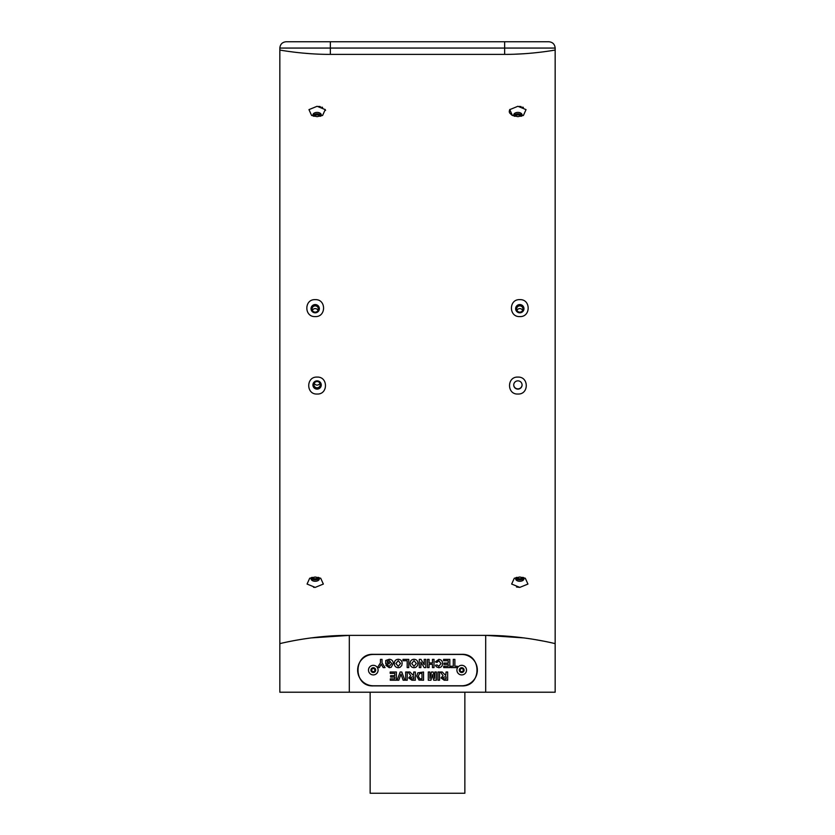 <?xml version="1.0" encoding="UTF-8"?>
<svg xmlns="http://www.w3.org/2000/svg" width="835" height="835" viewBox="0 0 835 835"><rect width="100%" height="100%" fill="white"/><g stroke="black" fill="none" stroke-linecap="round" stroke-linejoin="round"><path stroke-width="1.25" d="M371.46 665.683A4.801 4.801 0 0 0 368.861 671.945A4.801 4.801 0 0 0 375.134 674.555A4.801 4.801 0 0 0 377.733 668.282A4.801 4.801 0 0 0 371.46 665.683M375.51 669.2A2.401 2.401 0 0 0 372.379 667.896A2.401 2.401 0 0 0 371.084 671.027A2.401 2.401 0 0 0 374.216 672.332A2.401 2.401 0 0 0 375.51 669.2M423.554 680.222L418.982 680.066L416.707 676.037L417.834 672.833L423.554 672.008L423.554 680.222M436.392 672.008L436.392 680.222L433.72 680.222L432.342 674.617L430.954 680.222L428.292 680.222L428.292 672.008L429.868 672.008L429.921 678.469L431.455 672.008L433.219 672.008L434.764 678.469L434.816 672.008L436.392 672.008M439.544 672.008L439.544 680.222L437.968 680.222L437.968 672.008L439.544 672.008M449.814 659.379L449.814 667.593L443.709 667.593L443.709 666.215L448.228 666.215L448.228 664.43L444.022 664.43L444.022 663.063L448.228 663.063L448.228 660.746L443.604 660.746L443.604 659.379L449.814 659.379M436.966 662.426L435.39 661.904L438.803 659.379C441.235 659.619 442.487 660.976 442.55 663.47C442.529 666.038 441.256 667.447 438.751 667.697L436.329 666.8L435.494 665.276L437.07 664.952L438.855 666.33L440.974 663.585L438.866 660.746L436.966 662.426M434.023 659.379L434.023 667.593L432.446 667.593L432.446 664.326L429.075 664.326L429.075 667.593L427.499 667.593L427.499 659.379L429.075 659.379L429.075 662.959L432.446 662.959L432.446 659.379L434.023 659.379M425.819 659.379L425.819 667.593L424.17 667.593L420.871 662.186L420.871 667.593L419.285 667.593L419.285 659.379L420.986 659.379L424.232 664.691L424.232 659.379L425.819 659.379M417.917 663.439L417.552 665.526L415.767 667.374L414.035 667.697C411.488 667.478 410.183 666.079 410.131 663.47C410.183 660.882 411.478 659.483 414.014 659.274C416.561 659.462 417.855 660.85 417.917 663.439M389.298 662.426L389.298 663.804L385.718 663.804L385.718 660.506L389.183 659.274C391.803 659.441 393.181 660.861 393.295 663.512L391.208 667.29L389.267 667.697L385.822 665.276L387.398 664.952L389.287 666.33L391.719 663.574L389.298 660.642L387.294 661.362L387.294 662.426L389.298 662.426M447.654 672.008L447.654 680.222L444.21 680.222L441.026 677.947L443.082 675.682L440.389 672.008L442.237 672.008L445.723 675.484L446.078 672.008L447.654 672.008M402.136 663.439L401.771 665.526L399.986 667.374L398.253 667.697C395.696 667.478 394.391 666.079 394.35 663.47C394.391 660.882 395.686 659.483 398.232 659.274C400.769 659.462 402.073 660.85 402.136 663.439M408.764 659.379L408.764 667.593L407.188 667.593L407.188 660.746L402.981 660.746L402.981 659.379L408.764 659.379M415.339 672.008L415.339 680.222L411.895 680.222L408.712 677.947L410.768 675.682L408.085 672.008L409.922 672.008L413.408 675.484L413.763 672.008L415.339 672.008M454.866 659.379L454.866 666.215L457.277 666.215L457.277 667.593L450.858 667.593L450.858 666.215L453.28 666.215L453.28 659.379L454.866 659.379M396.395 672.008L396.395 680.222L390.289 680.222L390.289 678.845L394.819 678.845L394.819 677.06L390.613 677.06L390.613 675.692L394.819 675.692L394.819 673.375L390.185 673.375L390.185 672.008L396.395 672.008M401.781 672.008L404.818 680.222L403.148 680.222L400.977 674.116L398.806 680.222L397.136 680.222L400.163 672.008L401.781 672.008M407.24 672.008L407.24 680.222L405.664 680.222L405.664 672.008L407.24 672.008M382.033 659.379L382.033 662.833L385.029 667.593L383.181 667.593L381.24 664.201L379.299 667.593L377.451 667.593L380.457 662.823L380.457 659.379L382.033 659.379M373.297 654.452A15.656 15.656 0 0 0 357.641 670.119A15.656 15.656 0 0 0 373.297 685.775L461.703 685.775A15.656 15.656 0 0 0 477.359 670.119A15.656 15.656 0 0 0 461.703 654.452L373.297 654.452M466.139 668.282A4.801 4.801 0 0 0 459.866 665.683A4.801 4.801 0 0 0 457.267 671.945A4.801 4.801 0 0 0 463.54 674.555A4.801 4.801 0 0 0 466.139 668.282M463.916 669.2A2.401 2.401 0 0 0 460.784 667.896A2.401 2.401 0 0 0 459.49 671.027A2.401 2.401 0 0 0 462.621 672.332A2.401 2.401 0 0 0 463.916 669.2M461.703 685.9L373.297 685.9C352.934 686.881 352.923 653.356 373.297 654.327L461.703 654.327C482.066 653.346 482.077 686.871 461.703 685.9M349.301 692.215L349.301 635.383L485.699 635.383C522.971 635.174 556.016 643.9 555.16 643.628L555.16 692.215L279.84 692.215L279.84 643.628C278.963 643.9 312.102 635.174 349.301 635.383L310.693 637.95M551.309 50.684L555.16 50.048C555.766 49.912 531.78 54.494 504.643 54.379L330.357 54.379C303.303 54.505 279.182 49.912 279.84 50.048L279.84 643.628M504.643 54.379L504.643 48.065L555.16 48.065L555.16 643.628M519.798 587.391L527.939 584.062L525.298 578.227L519.798 577.006L514.297 578.227L511.657 584.051L519.798 587.391L516.5 587.015M517.898 394.026C529.056 394.631 529.046 376.522 517.898 377.096C506.751 376.533 506.761 394.642 517.898 394.026M315.202 587.391L323.343 584.062L320.703 578.227L315.202 577.006L309.702 578.227L307.061 584.051L315.202 587.391L313.532 587.297M317.102 394.026C328.249 394.631 328.238 376.522 317.102 377.096C305.944 376.533 305.954 394.642 317.102 394.026M516.155 577.507A4.165 2.536 180 0 0 515.633 578.739A4.165 2.536 180 0 0 519.798 581.275A4.165 2.536 180 0 0 523.962 578.739A4.165 2.536 180 0 0 523.441 577.507M515.8 578.008A4.165 2.536 180 0 0 519.798 579.824A4.165 2.536 180 0 0 523.795 578.008M522.825 577.34A3.152 1.921 0 0 1 519.798 578.728A3.152 1.921 0 0 1 516.771 577.34M517.898 380.854A4.165 4.133 180 0 0 513.734 384.987A4.165 4.133 180 0 0 517.898 389.12A4.165 4.133 180 0 0 522.073 384.987A4.165 4.133 180 0 0 517.898 380.854M513.734 384.872A4.165 4.133 180 0 0 517.898 388.88A4.165 4.133 180 0 0 522.073 384.872M311.559 577.507A4.165 2.536 180 0 0 311.037 578.739A4.165 2.536 180 0 0 315.202 581.275A4.165 2.536 180 0 0 319.367 578.739A4.165 2.536 180 0 0 318.845 577.507M311.204 578.008A4.165 2.536 180 0 0 315.202 579.824A4.165 2.536 180 0 0 319.2 578.008M318.229 577.34A3.152 1.921 0 0 1 315.202 578.728A3.152 1.921 0 0 1 312.175 577.34M317.102 380.854A4.165 4.133 180 0 0 312.927 384.987A4.165 4.133 180 0 0 317.102 389.12A4.165 4.133 180 0 0 321.266 384.987A4.165 4.133 180 0 0 317.102 380.854M312.927 384.872A4.165 4.133 180 0 0 317.102 388.88A4.165 4.133 180 0 0 321.266 384.872M317.102 387.805A3.152 3.131 0 0 1 313.939 384.674A3.152 3.131 0 0 1 317.102 381.543A3.152 3.131 0 0 1 320.254 384.674A3.152 3.131 0 0 1 317.102 387.805M314.252 383.307A3.152 3.131 180 0 0 319.941 383.307M317.102 116.67L322.602 115.449L325.233 109.615L317.102 106.285L308.96 109.625L311.591 115.449L317.102 116.67M315.202 316.58C326.339 317.154 326.36 299.045 315.202 299.65C304.055 299.045 304.055 317.154 315.202 316.58M517.898 116.67L523.409 115.449L526.04 109.615L517.898 106.285L509.767 109.625L512.398 115.449L517.898 116.67M519.798 316.58C530.935 317.154 530.956 299.045 519.798 299.65C508.651 299.045 508.651 317.154 519.798 316.58M519.798 304.556A4.165 4.133 0 0 0 515.633 308.689A4.165 4.133 0 0 0 519.798 312.812A4.165 4.133 0 0 0 523.962 308.689A4.165 4.133 0 0 0 519.798 304.556M523.962 308.804A4.165 4.133 0 0 0 519.798 304.796A4.165 4.133 0 0 0 515.633 308.804M519.798 312.133A3.152 3.131 180 0 1 516.635 309.002A3.152 3.131 180 0 1 519.798 305.871A3.152 3.131 180 0 1 522.95 309.002A3.152 3.131 180 0 1 519.798 312.133M522.637 310.359A3.152 3.131 0 0 0 516.959 310.359M521.551 116.169A4.165 2.536 0 0 0 522.073 114.938A4.165 2.536 0 0 0 517.898 112.401A4.165 2.536 0 0 0 513.734 114.938A4.165 2.536 0 0 0 514.256 116.169M521.896 115.668A4.165 2.536 0 0 0 517.898 113.852A4.165 2.536 0 0 0 513.911 115.668M514.871 116.326A3.152 1.921 180 0 1 517.898 114.948A3.152 1.921 180 0 1 520.936 116.326M315.202 304.556A4.165 4.133 0 0 0 311.037 308.689A4.165 4.133 0 0 0 315.202 312.812A4.165 4.133 0 0 0 319.367 308.689A4.165 4.133 0 0 0 315.202 304.556M319.367 308.804A4.165 4.133 0 0 0 315.202 304.796A4.165 4.133 0 0 0 311.037 308.804M315.202 312.133A3.152 3.131 180 0 1 312.05 309.002A3.152 3.131 180 0 1 315.202 305.871A3.152 3.131 180 0 1 318.365 309.002A3.152 3.131 180 0 1 315.202 312.133M318.041 310.359A3.152 3.131 0 0 0 312.363 310.359M320.744 116.169A4.165 2.536 0 0 0 321.266 114.938A4.165 2.536 0 0 0 317.102 112.401A4.165 2.536 0 0 0 312.927 114.938A4.165 2.536 0 0 0 313.449 116.169M321.089 115.668A4.165 2.536 0 0 0 317.102 113.852A4.165 2.536 0 0 0 313.104 115.668M314.064 116.326A3.152 1.921 180 0 1 317.102 114.948A3.152 1.921 180 0 1 320.129 116.326M464.855 692.215L464.855 793.25L370.145 793.25L370.145 692.215M304.963 638.775L300.235 639.527M291.561 641.103L288.085 641.802M318.782 106.379L320.389 106.661M321.892 107.12L322.56 107.402M325.097 109.406L325.587 110.356M519.579 106.379L521.197 106.661M522.668 107.11L523.368 107.402M511.803 115.115L509.621 112.913M509.413 112.401L509.246 111.389M509.413 110.366L509.903 109.406M288.399 51.384L294.724 52.219M302.249 53.033L310.996 53.743M514.527 54.212L523.608 53.764M532.74 53.033L540.37 52.208M546.622 51.384L549.19 51.008M543.376 641.092L534.88 639.547M534.682 639.516L530.006 638.765M524.234 637.94L486.231 635.383M279.84 50.048L279.84 48.065C280.216 44.234 282.324 42.126 286.155 41.75L548.846 41.75C552.676 42.126 554.784 44.234 555.16 48.065M509.246 41.75L526.561 41.75M444.805 676.851L442.602 677.874L443.479 678.824L446.078 678.845L446.078 676.851L444.805 676.851M398.232 660.642L395.926 663.512L398.232 666.33L400.56 663.491L398.232 660.642M414.014 660.642L411.707 663.512L414.014 666.33L416.341 663.491L414.014 660.642M421.978 673.375L419.619 673.459L418.293 676.11L419.765 678.772L421.978 678.845L421.978 673.375M412.49 676.851L410.288 677.874L411.164 678.824L413.763 678.845L413.763 676.851L412.49 676.851M463.143 671.225L461.463 671.924L460.022 670.808L460.262 669.002L461.943 668.303L463.383 669.419L463.143 671.225M463.268 670.317A1.576 1.576 0 0 0 461.097 668.658A1.576 1.576 0 0 0 460.743 671.361A1.576 1.576 0 0 0 463.268 670.317M374.738 671.225L373.057 671.924L371.617 670.808L371.857 669.002L373.537 668.303L374.978 669.419L374.738 671.225M374.863 670.317A1.576 1.576 0 0 0 372.692 668.658A1.576 1.576 0 0 0 372.337 671.361A1.576 1.576 0 0 0 374.863 670.317M485.699 635.383L485.699 692.215M330.357 54.379L330.357 48.065L279.84 48.065M504.643 41.75L504.643 48.065L330.357 48.065L330.357 41.75"/></g></svg>

